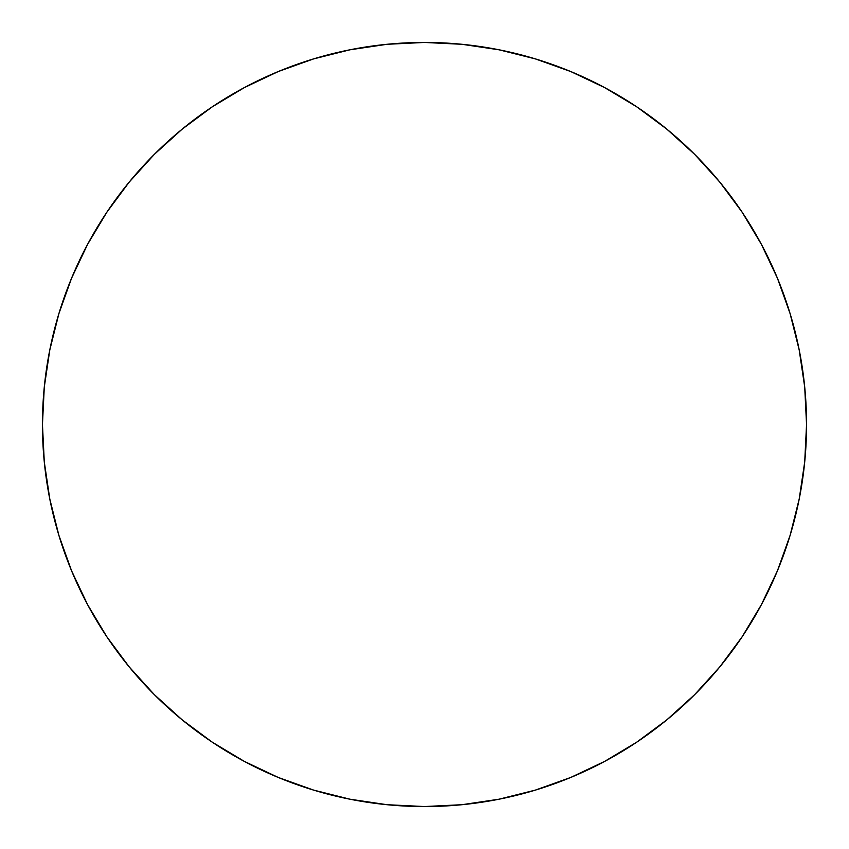 <?xml version="1.0" encoding="UTF-8"?>
<svg xmlns="http://www.w3.org/2000/svg" width="849" height="849" viewBox="0 0 849 849"><rect width="100%" height="100%" fill="white"/><g stroke="black" fill="none" stroke-linecap="round" stroke-linejoin="round"><path stroke-width="1.27" d="M424.5 42.45A382.05 382.05 0 0 1 806.55 424.5A382.05 382.05 0 0 1 424.5 806.55A382.05 382.05 0 0 1 42.45 424.5A382.05 382.05 0 0 1 424.5 42.45L387.048 44.286L349.968 49.794L313.599 58.899L278.292 71.528L244.406 87.564L212.239 106.836L182.132 129.175L154.348 154.348L129.175 182.132L106.836 212.239L87.564 244.406L71.528 278.292L58.899 313.599L49.794 349.968L44.286 387.048L42.45 424.5L44.286 461.952L49.794 499.032L58.899 535.401L71.528 570.708L87.564 604.594L106.836 636.761L129.175 666.868L154.348 694.652L182.132 719.825L212.239 742.164L244.406 761.436L278.292 777.472L313.599 790.101L349.968 799.206L387.048 804.714L424.5 806.55L461.952 804.714L499.032 799.206L535.401 790.101L570.708 777.472L604.594 761.436L636.761 742.164L666.868 719.825L694.652 694.652L719.825 666.868L742.164 636.761L761.436 604.594L777.472 570.708L790.101 535.401L799.206 499.032L804.714 461.952L806.55 424.5L804.714 387.048L799.206 349.968L790.101 313.599L777.472 278.292L761.436 244.406L742.164 212.239L719.825 182.132L694.652 154.348L666.868 129.175L636.761 106.836L604.594 87.564L570.708 71.528L535.401 58.899L499.032 49.794L461.952 44.286L424.5 42.45M313.599 58.899L278.292 71.528M106.836 212.239L87.564 244.406M58.899 535.401L71.528 570.708M212.239 742.164L244.406 761.436M535.401 790.101L570.708 777.472M742.164 636.761L761.436 604.594M790.101 313.599L777.472 278.292M636.761 106.836L604.594 87.564"/></g></svg>

